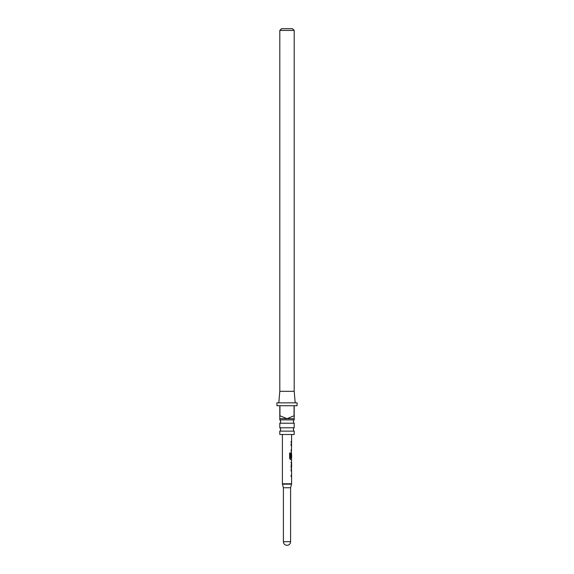 <?xml version="1.0" encoding="UTF-8"?>
<svg xmlns="http://www.w3.org/2000/svg" width="574" height="574" viewBox="0 0 574 574"><rect width="100%" height="100%" fill="white"/><g stroke="black" fill="none" stroke-linecap="round" stroke-linejoin="round"><path stroke-width="0.86" d="M294.197 431.131L279.803 431.131L279.803 434.496L294.197 434.496L294.197 431.131A2.16 2.16 0 0 1 294.197 427.788L294.197 423.217L279.803 423.217A2.16 2.16 0 0 0 279.803 419.874L294.197 419.874L294.197 418.668L287 418.668L294.053 415.791L294.053 405.718L279.947 405.718L279.947 415.791L287 418.668L279.803 418.668L279.803 405.718L276.926 405.718L276.926 402.84L297.074 402.84L297.074 405.718L294.197 405.718L294.197 418.668M294.197 423.217A2.16 2.16 0 0 1 294.197 419.874M279.803 431.131A2.16 2.16 0 0 0 279.803 427.788L294.197 427.788M282.394 434.496L282.394 483.789A1.442 1.442 0 0 0 282.444 484.162L283.405 487.742L290.595 487.742L291.556 484.162L282.444 484.162M282.394 483.789L291.606 483.789A1.442 1.442 0 0 1 291.556 484.162M283.405 487.742L283.405 541.705L290.595 541.705L290.595 487.742M278.799 402.84L279.803 391.325L294.197 391.325L295.201 402.84M279.803 419.874L279.803 418.668M279.803 427.788L279.803 423.217M281.533 28.7L292.467 28.7L294.197 30.429L279.803 30.429L281.533 28.7M294.197 391.325L294.197 30.429M279.803 391.325L279.803 30.429M291.606 483.789L291.606 476.463L291.126 476.463L291.126 475.172L291.606 475.172L291.606 470.852L291.126 470.831L291.126 469.532L291.606 469.532L291.126 466.856L291.606 459.645L290.53 459.645L289.64 458.439L289.633 453.001L290.58 453.001L290.58 458.124L291.606 458.21L291.606 453.847L291.535 457.614L291.126 457.614L291.606 445.611L291.118 445.582L291.118 444.29L291.606 444.29L291.606 442.827L291.118 442.827L291.126 441.535L291.606 441.535L291.606 434.496M291.606 470.852L291.126 470.831M291.463 452.757L291.535 457.614M291.606 445.611L291.118 445.582M291.606 441.535L291.118 441.535M291.118 442.827L291.606 442.827M291.118 462.407L291.606 462.407L291.606 466.741L291.606 462.407M291.606 466.741L291.118 466.77M291.118 468.068L291.606 468.068M291.606 449.93L290.996 449.93M290.989 444.29L291.37 444.29M291.391 445.668L290.989 445.582L291.391 445.668M291.513 451.229L290.996 451.229M290.473 453.001L290.58 458.124M290.415 459.645L291.513 459.645M291.391 457.614L290.996 457.614M290.473 458.124L291.405 458.21M290.989 462.407L291.405 462.407L291.535 466.684M291.391 466.684L290.989 466.77L291.391 466.684M291.391 470.91L290.996 470.831L291.391 470.91M290.996 476.463L291.513 476.463M283.405 541.705A3.595 3.595 0 0 0 287 545.3A3.595 3.595 0 0 0 290.595 541.705M291.463 442.827L291.463 441.535M291.463 451.229L291.463 449.93M291.463 445.575L291.463 444.29M291.463 459.645L291.463 458.217M291.463 468.004L291.463 466.741M291.463 462.407L291.463 461.173M291.463 469.532L291.312 470.816M291.463 476.463L291.463 475.172"/></g></svg>
